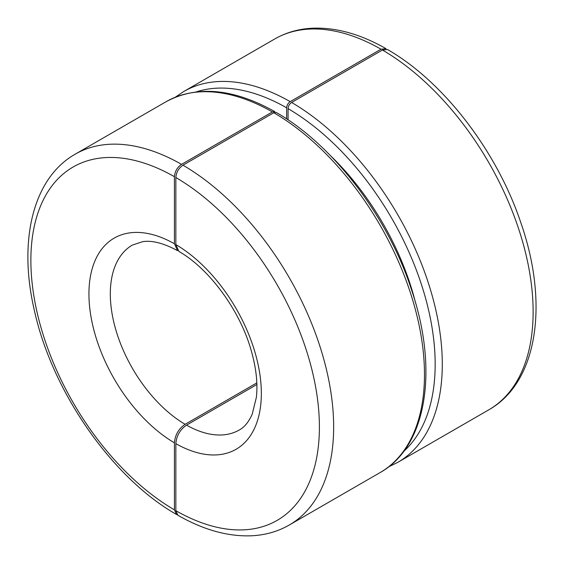 <?xml version="1.0" encoding="UTF-8"?>
<svg xmlns="http://www.w3.org/2000/svg" width="564" height="564" viewBox="0 0 564 564"><rect width="100%" height="100%" fill="white"/><g stroke="black" fill="none" stroke-linecap="round" stroke-linejoin="round"><path stroke-width="0.85" d="M381.024 49.195L386.051 48.694C360.65 34.171 336.207 27.34 312.724 28.2C298.814 28.842 286.138 32.444 274.689 39.001A214.094 123.608 -120 0 1 381.024 49.195L290.192 101.64A214.094 123.608 -120 0 0 183.857 91.446L175.305 97.198M175.848 244.572L178.943 251.473C208.842 268.436 239.517 309.671 250.924 349.546C256.141 367.425 257.952 383.365 256.366 397.366L252.249 414.089C248.738 421.985 244.395 427.293 239.221 430.015A106.793 61.659 -120 0 1 186.536 425.136C180.05 429.599 176.49 435.775 175.848 443.642L175.848 510.688L177.949 515.306C203.35 529.829 227.793 536.66 251.276 535.8C265.186 535.158 277.862 531.556 289.311 524.999A214.094 123.608 -120 0 0 322.263 353.896A214.094 123.608 -120 0 0 182.976 165.189C178.647 168.185 176.271 172.295 175.848 177.526L175.848 244.572A121.909 70.387 -120 0 1 261.336 393.468A121.909 70.387 -120 0 1 175.848 443.642M276.332 112.497L273.808 112.744L182.976 165.189M291.616 102.465A214.094 123.608 -120 0 1 430.903 291.172A214.094 123.608 -120 0 1 397.951 462.269L488.784 409.831C537.859 382.272 549.012 303.354 520.847 222.731C496.933 151.187 443.621 81.639 387.503 49.526L382.448 50.02L291.616 102.465C289.452 103.959 288.267 106.018 288.056 108.633L288.056 119.857M177.279 514.805L176.497 514.474L174.424 509.863L174.424 442.818C175.066 434.943 178.633 428.774 185.112 424.311L256.817 382.907M185.112 424.311A106.793 61.659 -120 0 1 115.923 330.159A106.793 61.659 -120 0 1 132.427 245.037L142.854 241.625C152.266 240.229 163.842 243.253 177.589 250.691L174.424 243.747L174.424 176.701C174.847 171.463 177.223 167.346 181.552 164.364A214.094 123.608 -120 0 0 75.216 154.169C32.726 178.238 18.126 241.018 34.341 310.271C52.001 391.374 112.003 477.877 176.497 514.474M286.632 118.905L286.632 107.809C286.843 105.186 288.035 103.134 290.192 101.64M256.874 384.521L186.536 425.136M272.384 111.926L274.894 111.672C233.348 88.414 197.069 85.101 166.049 101.731A214.094 123.608 -120 0 1 272.384 111.926L181.552 164.364M174.424 176.701A204.02 117.791 -120 0 0 30.872 260.406A204.02 117.791 -120 0 0 174.424 509.863M415.668 303.263A191.429 110.523 -120 0 0 330.419 155.608M276.339 112.504C333.38 145.068 388.046 216.985 411.649 290.15C438.764 370.188 426.68 446.759 380.143 472.554A214.094 123.608 -120 0 0 413.095 301.451A214.094 123.608 -120 0 0 273.808 112.744M403.789 451.299A209.061 120.703 -120 0 0 420.377 281.302A209.061 120.703 -120 0 0 288.056 108.633M488.784 409.831A214.094 123.608 -120 0 0 521.742 238.727A214.094 123.608 -120 0 0 382.448 50.02M286.632 107.809A209.061 120.703 -120 0 0 196.279 91.876M174.424 243.747A121.909 70.387 -120 0 0 88.936 293.929A121.909 70.387 -120 0 0 174.424 442.818M175.848 510.688A204.02 117.791 -120 0 0 319.4 426.983A204.02 117.791 -120 0 0 175.848 177.526M397.951 462.269L388.695 466.802M183.857 91.446L274.689 39.001M75.216 154.169L166.049 101.731M289.311 524.999L380.143 472.554"/></g></svg>
